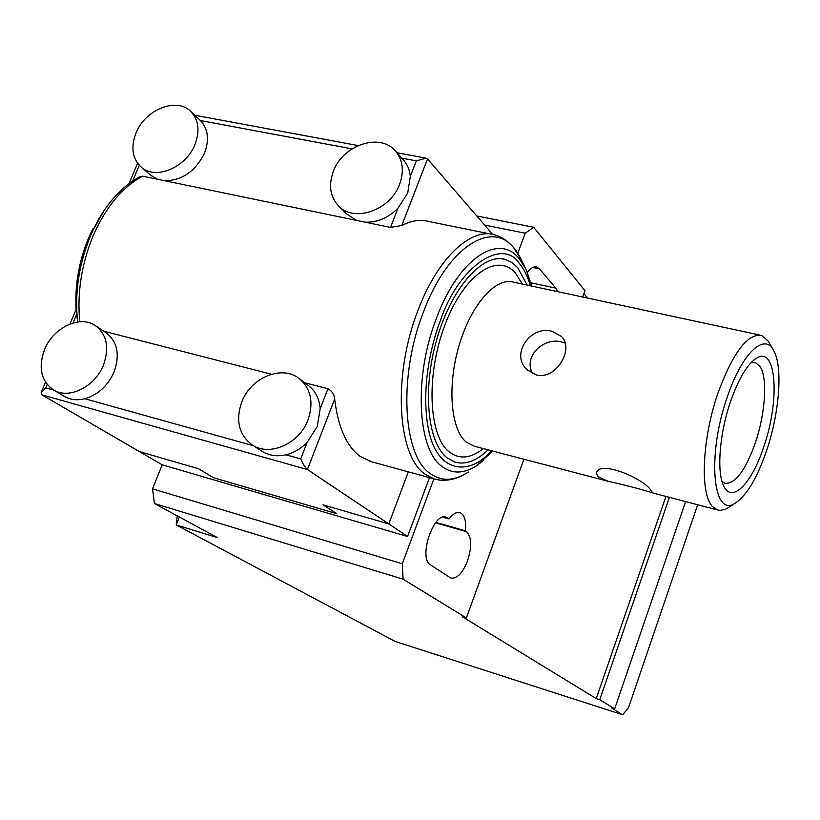 <?xml version="1.0" encoding="UTF-8"?>
<svg xmlns="http://www.w3.org/2000/svg" width="820" height="820" viewBox="0 0 820 820"><rect width="100%" height="100%" fill="white"/><g stroke="black" fill="none" stroke-linecap="round" stroke-linejoin="round"><path stroke-width="1.23" d="M449.903 577.505L451.072 578.069C457.099 578.858 462.582 573.139 467.523 560.911C471.992 546.858 471.695 537.131 466.652 531.719L465.422 530.827C466.324 520.731 464.509 514.673 460.01 512.633C456.607 511.731 452.958 513.832 449.063 518.937L446.234 517.205C433.544 511.598 418.056 558.338 430.5 564.847L449.903 577.505M665.932 496.428L596.242 698.599L462.265 616.691L466.375 617.962L403.091 579.176L154.426 503.511L217.556 537.684L176.228 524.933L395.035 641.383L622.708 714.774L611.218 707.752L614.662 708.859L599.758 699.726L669.428 497.351M596.242 698.599L599.758 699.726M697.666 504.741L628.54 707.598L622.708 714.774M177.222 515.852L176.228 524.933L179.385 517.02M154.426 503.511L152.52 488.822L162.196 464.827L139.482 451.615L198.481 468.722L213.569 477.752L336.753 513.648L323.008 504.843L336.753 513.648L213.569 477.752L198.481 468.722L139.482 451.615L41.953 394.881L41.154 392.462L45.725 387.86L53.73 390.084M403.091 579.176L402.302 563.77L152.52 488.822M557.692 291.654L555.786 288.138L539.591 268.919L536.751 266.982C533.748 266.264 530.643 268.089 527.434 272.476M517.768 253.257L525.22 233.208L533.687 227.273L584.978 290.7L582.682 297.014M402.302 563.77L433.882 478.839M523.898 459.22L466.375 617.962M583.932 293.58L587.581 298.07M685.612 501.584L614.662 708.859M442.902 517.194L449.063 518.937M465.422 530.827L435.912 522.391M476.779 215.967L533.687 227.273M525.22 233.208L484.63 225.059M429.495 477.64L407.581 536.475L162.196 464.827M407.581 536.475L388.782 523.918L323.008 504.843L388.782 523.918L408.319 471.838L388.782 523.918L307.428 469.532L41.953 394.881M552.065 331.311L561.433 336.456C574.625 348.746 556.042 380.439 536.188 374.894L527.106 369.83C509.814 354.424 530.776 324.894 552.065 331.311M597.811 476.553L596.509 473.099C598.641 459.405 644.264 478.644 650.957 490.452L652.402 492.471L651.5 492.646C647.995 491.006 623.784 484.671 608.122 481.289L597.811 476.553M729.841 506.688L725.105 509.425L720.073 510.399L717.408 509.917L712.549 506.545C699.757 494.07 701.981 438.495 718.187 392.452C733.121 352.374 747.604 333.371 761.636 335.441L768.524 341.458L773.311 349.955M759.791 335.042L513.699 282.203C496.12 276.617 471.274 304.22 459.21 345.066C446.982 385.81 450.692 429.536 466.313 442.185L474.462 446.275M565.134 343.119L561.649 342.012C544.183 336.856 522.955 355.993 532.477 373.582M766.546 450.744C757.096 478.111 746.692 495.567 735.314 503.09C712.887 518.906 706.645 455.141 727.36 396.808C742.069 352.774 764.927 331.864 773.906 351.011C783.028 367.514 779.338 413.28 766.546 450.744M750.997 362.737L755.476 362.655L760.037 366.499C767.807 377.774 765.378 413.639 755.302 442.943C745.298 470.793 735.161 484.23 724.9 483.267L722.02 481.442M730.63 401.298C738.656 378.635 747.235 364.295 756.368 358.268C776.622 344.892 780.138 400.355 763.738 446.88C751.981 483 732.198 503.798 723.896 486.321C716.475 472.873 719.365 433.626 730.63 401.298M517.727 267.73L511.946 262.543L505.438 259.479C483.431 252.498 452.199 286.703 437.244 337.696C422.085 388.588 427.353 442.728 447.146 457.878L454.905 462.101C465.473 465.073 476.533 460.983 488.074 449.842C476.533 460.983 465.473 465.073 454.905 462.101L447.146 457.878C427.353 442.728 422.085 388.588 437.244 337.696C452.199 286.703 483.431 252.498 505.438 259.479L511.946 262.543L517.727 267.73L527.147 285.093L517.727 267.73M72.99 322.988L76.68 314.224L77.593 321.635C74.599 292.853 78.884 264.327 90.446 236.058C97.088 220.488 105.308 207.275 115.128 196.39L123.369 188.2L130.267 182.645L139.185 177.007L142.649 176.167L390.515 227.417L401.779 225.51C411.455 220.529 420.547 219.207 429.034 221.543L490.688 234.059M304.743 382.766L327.949 388.721C332.018 390.996 334.252 394.461 334.662 399.104C338.086 427.199 346.583 446.305 360.144 456.422L371.849 461.844M103.699 331.198L271.461 374.227M308.043 419.789C299.454 443.712 269.462 456.976 252.109 444.84C238.917 434.795 235.442 420.547 241.695 402.087C250.623 377.702 281.752 364.654 299.023 378.42C310.872 388.434 313.875 402.22 308.043 419.789M261.375 450.908L261.836 451.215C268.909 455.612 276.945 456.801 285.965 454.803C293.898 452.845 300.96 448.694 307.162 442.328L317.279 426.472L320.179 408.749L327.949 388.721M103.412 365.187C94.997 386.866 68.839 399.719 53.495 389.951C41.02 381.034 38.048 367.544 44.567 349.484C53.238 327.518 80.104 314.788 95.427 325.663C106.928 334.58 109.583 347.752 103.412 365.187M53.495 389.951L64.524 396.47C70.489 399.842 77.254 400.611 84.829 398.756L253.523 445.762M95.427 325.663L106.026 332.766C117.465 341.632 120.14 354.711 114.052 371.993C107.758 385.882 98.021 394.809 84.829 398.756M194.986 144.443C186.201 167.485 155.626 180.287 141.296 167.249C132.317 158.803 130.554 147.385 136.007 132.994C145.027 109.757 176.228 97.047 190.414 111.161C198.614 119.505 200.141 130.595 194.986 144.443M157.409 179.221L150.829 175.296M190.865 111.581L200.398 120.54C208.136 128.863 209.5 139.718 204.508 153.114C195.683 170.99 182.583 180.236 165.22 180.83M399.647 184.172C390.576 210.002 354.527 222.845 338.855 206.24C330.132 197.015 328.308 185.371 333.361 171.308C342.709 145.171 379.762 132.512 395.137 150.644C402.845 159.674 404.352 170.847 399.647 184.172M356.515 220.385L346.839 214.143M390.515 227.417L397.966 208.208C388.249 217.894 377.354 222.558 365.279 222.199M397.966 208.208L407.735 192.977L410.307 176.402C409.703 169.791 407.335 164.225 403.204 159.705L395.793 151.382M492.687 234.387L427.517 158.936L426.092 158.157L416.334 160.863L401.831 158.157M299.597 378.85L308.258 385.431C315.433 390.955 319.41 398.725 320.179 408.749M307.162 442.328L300.725 458.913C302.98 464.11 305.214 467.646 307.428 469.532L334.662 399.104M76.68 314.224L76.086 309.468C74.651 281.065 80.319 254.077 93.08 228.452M539.591 268.919L532.764 267.484M555.786 288.138L531.042 282.849M435.553 522.832L466.652 531.719M447.771 518.004L444.153 516.969M522.34 284.058L515.647 273.347C497.75 251.812 463.864 274.382 444.922 324.956C425.693 375.273 428.624 436.26 449.319 452.015C459.446 459.63 470.793 458.493 483.339 448.601M430.008 473.406C402.876 455.346 398.192 376.072 423.397 312.102C447.484 247.015 491.846 219.36 513.935 248.122L521.305 259.653C516.026 248.696 508.789 241.018 499.616 236.611L494.726 234.879C471.039 227.14 437.552 258.156 418.067 310.247C392.39 375.263 397.31 455.858 425.037 474.155L433.944 478.859L438.966 479.987C448.909 481.145 458.687 478.49 468.292 472.023C454.27 481.207 441.508 481.668 430.008 473.406M436.24 479.485L369.564 461.219M474.934 466.98L476.932 465.463C464.079 473.868 452.425 474.206 441.99 466.488C417.38 449.575 413.485 376.831 436.486 318.139C458.472 258.433 498.919 232.46 519.183 258.669L525.948 269.216L521.305 259.653M142.649 176.167C122.282 187.155 105.739 207.122 93.029 236.068C81.467 264.317 77.039 292.894 79.755 321.778M483.216 460.676L476.932 465.463L492.758 451.072M491.303 450.682C470.7 475.559 438.608 473.888 429.198 432.652C420.055 392.093 430.818 345.066 440.391 320.548C458.585 266.192 502.609 237.175 519.316 263.445C523.847 268.591 527.547 276.043 530.417 285.801M104.13 210.525L88.457 238.364C78.904 261.529 74.774 285.227 76.086 309.468L69.956 324.013M427.517 158.936L401.779 225.51M352.046 148.861L200.398 120.54M410.307 176.402L416.334 160.863M300.725 458.913L285.965 454.803M132.717 180.933L139.267 165.343M47.14 384.498L45.725 387.86M536.751 266.982L536.136 266.859M735.314 503.09L727.371 508.318M474.595 446.316L608.122 481.289M753.877 360.031L756.368 358.268M651.5 492.646L717.408 509.917M561.433 336.456L561.956 337.04M754.267 362.389L755.476 362.655M252.109 444.84L261.836 451.215M141.296 167.249L151.228 175.634M338.855 206.24L347.454 214.748M194.76 115.241L358.166 145.56M397.023 152.766L425.641 158.075M531.903 286.118L525.948 269.216M129.058 183.547L137.575 163.293M41.338 392.032L45.479 382.192M502.27 258.812L505.438 259.479"/></g></svg>
